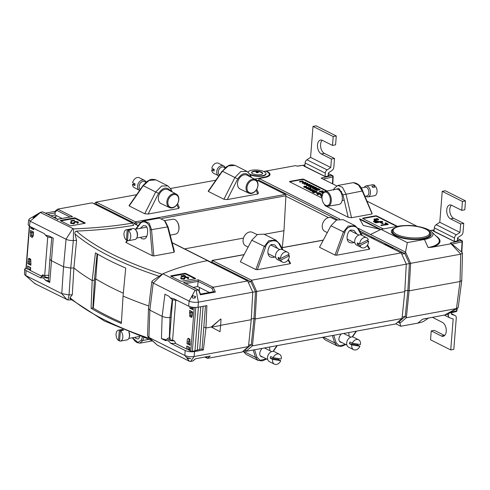 <?xml version="1.0" encoding="UTF-8"?>
<svg xmlns="http://www.w3.org/2000/svg" width="490" height="490" viewBox="0 0 490 490"><rect width="100%" height="100%" fill="white"/><g stroke="black" fill="none" stroke-linecap="round" stroke-linejoin="round"><path stroke-width="0.73" d="M189.893 344.158L188.969 343.692L186.996 343.674L190.059 345.217L190.132 344.672M189.507 349.058L187.964 349.211A1.109 0.367 -175.5 0 1 186.574 349.009L186.812 345.983L189.875 347.52L189.642 350.552L190.8 351.134A1.109 0.367 4.5 0 0 192.35 351.312L194.965 350.816L198.401 307.175M189.642 350.552A1.109 0.367 -175.5 0 1 189.41 350.301L189.642 347.404M175.726 300.254L172.596 340.036L174.593 341.034L175.653 343.527L186.574 349.009M199.724 349.407L202.082 348.966L205.475 305.882M197.36 350.025L199.712 349.584L203.117 306.311M194.983 350.644L197.341 350.203L200.765 306.74M186.996 343.674L187.149 341.689C187.107 339.87 187.511 338.725 188.374 338.265L189.949 339.282L190.059 345.217M192.693 308.602L191.762 308.137L189.789 308.124L192.858 309.662L192.925 309.123M176.608 300.309L177.882 300.762M189.612 310.427L192.674 311.971L192.013 316.938L191.296 317.373L189.722 316.362L189.612 310.427M195.804 307.463L192.35 351.312M190.959 311.107L190.824 315.566L191.964 316.173M192.013 316.938A1.109 0.655 -157.6 0 1 191.866 316.35L192.062 316.185M189.14 339.209L188.387 343.802M33.338 233.981L33.492 231.997L30.429 230.459L30.539 236.388L32.113 237.405C32.971 236.946 33.381 235.806 33.338 233.981A1.109 0.367 -175.5 0 1 33.106 233.73L32.879 236.211M33.779 228.364L33.675 229.688L30.607 228.15L30.711 226.821M28.977 266.689L28.781 269.243A1.109 0.367 -175.5 0 1 27.391 269.041L26.233 268.459A1.109 0.367 -175.5 0 1 26.001 268.208L29.314 226.117M44.688 275.772L42.734 274.792L41.374 276.066L30.454 270.578L30.692 267.552L27.63 266.009L27.391 269.041M30.944 264.704L30.876 265.243L27.808 263.706L29.78 263.718L30.711 264.184M27.808 263.706L28.469 258.738L29.186 258.297L30.76 259.314L30.876 265.243M28.781 269.243L30.325 269.084M30.454 270.578A1.109 0.367 -175.5 0 1 30.227 270.333L30.454 267.43M41.374 276.066L42.82 275.803M28.469 258.738A1.109 0.655 22.4 0 0 29.786 259.314L29.357 261.917L30.87 261.764M33.51 228.634L32.579 228.162L30.607 228.15M31.777 231.133L31.642 235.592L32.781 236.198M33.675 229.688L33.743 229.149M422.423 237.393A18.265 6.009 4.5 0 0 424.175 228.456L424.175 228.456A18.265 6.009 4.5 0 0 399.228 226.49L399.228 226.49A18.265 6.009 4.5 0 0 397.323 234.692A18.265 6.009 4.5 0 0 422.423 237.393M336.281 135.975L335.577 144.862L332.502 145.426L333.2 136.538L336.281 135.975L316.087 125.832L313.006 126.396L333.2 136.538M325.029 176.449L325.293 173.099L305.105 162.956A3.332 2.45 -63.3 0 1 306.936 159.771L310.568 157.37L313.006 126.396M304.835 166.306L305.105 162.956M322.2 140.263A7.221 4.281 -100.4 0 0 320.705 147.196A7.221 4.281 -100.4 0 0 324.411 153.388L334.511 158.46L333.812 167.298A3.332 2.45 116.7 0 1 331.975 170.477L328.343 172.878L328.098 176.026M332.502 145.426L322.402 140.354A7.221 4.281 -100.4 0 0 320.57 140.048A7.221 4.281 -100.4 0 0 317.477 146.424A7.221 4.281 -100.4 0 0 321.336 153.952L331.43 159.023L334.511 158.46M306.936 159.771L327.13 169.914L330.762 167.513L310.568 157.37M330.762 167.513L331.43 159.023M327.13 169.914A3.332 2.45 116.7 0 0 325.293 173.099M251.609 172.707A5.555 1.825 -175.5 0 1 254.181 171.567A14.437 14.437 0 0 1 260.257 172.045A5.555 1.825 -175.5 0 1 262.622 173.57M256.625 171.959A1.133 0.374 4.5 0 0 256.601 172.603A1.133 0.374 4.5 0 0 258.304 172.407A1.133 0.374 4.5 0 0 256.625 171.959M465.5 200.894L464.802 209.781L461.721 210.345L462.419 201.457L465.5 200.894L445.312 190.751L442.231 191.314L462.419 201.457M454.248 241.368L454.512 238.018L434.324 227.875A3.332 2.45 -63.3 0 1 436.161 224.69L439.793 222.289L442.231 191.314M434.06 231.225L434.324 227.875M451.425 205.181A7.221 4.281 -100.4 0 0 449.93 212.115A7.221 4.281 -100.4 0 0 453.636 218.307L463.73 223.379L463.038 232.217A3.332 2.45 116.7 0 1 461.2 235.396L457.568 237.797L457.317 240.945M461.721 210.345L451.627 205.273A7.221 4.281 -100.4 0 0 449.796 204.967A7.221 4.281 -100.4 0 0 446.702 211.343A7.221 4.281 -100.4 0 0 450.555 218.871L460.649 223.942L463.73 223.379M436.161 224.69L456.349 234.833L459.981 232.432L439.793 222.289M459.981 232.432L460.649 223.942M456.349 234.833A3.332 2.45 116.7 0 0 454.512 238.018M444.62 335.521A7.221 4.281 -100.4 0 1 444.418 335.423L434.324 330.352L431.243 330.915L430.545 339.803L450.733 349.946L453.814 349.382L456.276 318.065A3.332 2.45 116.7 0 0 455.137 315.566A3.332 2.45 116.7 0 0 454.898 315.468L451.584 313.802M448.583 313.367L448.436 315.254A3.332 2.45 116.7 0 0 449.581 317.747A3.332 2.45 116.7 0 0 449.814 317.845L453.17 318.972L450.733 349.946M431.243 330.915L441.337 335.987A7.221 4.281 -100.4 0 0 443.174 336.293A7.221 4.281 -100.4 0 0 446.261 329.917A7.221 4.281 -100.4 0 0 442.409 322.396L432.315 317.263M451.676 312.651L451.541 314.347L454.898 315.468M289.4 255.731L280.825 260.098A5.555 4.079 116.7 0 0 282.485 262.107A5.555 4.079 116.7 0 0 287.091 261.041A5.555 4.079 116.7 0 0 289.4 255.731L287.746 254.904M279.79 258.169L278.4 258.879A5.555 4.079 116.7 0 1 278.142 257.342L280.562 258.561L289.137 254.194A5.555 4.079 116.7 0 0 287.477 252.185L282.424 249.649A5.555 4.079 116.7 0 0 279.122 249.802A5.555 4.079 116.7 0 0 275.613 254.812A5.555 4.079 116.7 0 0 277.438 259.571L282.485 262.107M287.477 252.185A5.555 4.079 116.7 0 0 284.169 252.338A5.555 4.079 116.7 0 0 280.562 258.561M278.4 258.879L280.825 260.098M257.177 234.594L252.332 232.309A7.534 5.537 116.7 0 0 246.127 233.853A7.534 5.537 116.7 0 0 243.046 241.007A7.534 5.537 116.7 0 0 245.564 245.772L248.099 247.132M139.674 190.353A5.555 4.079 -63.3 0 1 139.466 190.255L134.419 187.719A5.555 4.079 -63.3 0 1 132.502 184.363L134.928 185.581A5.555 4.079 -63.3 0 1 135.069 183.909L132.643 182.69A5.555 4.079 -63.3 0 1 139.405 177.797L144.452 180.332A5.555 4.079 -63.3 0 1 146.063 182.194M139.466 190.255A5.555 4.079 -63.3 0 1 138.315 183.462A5.555 4.079 -63.3 0 1 144.452 180.332M135.069 183.909L132.502 184.363M140.324 189.416A4.441 3.265 -63.3 0 1 139.834 183.946A4.441 3.265 -63.3 0 1 144.63 181.661L145.922 182.311M169.565 207.595L161.118 203.62A7.773 5.715 -63.3 0 1 159.403 194.058A7.773 5.715 -63.3 0 1 168.095 189.722L176.327 194.132A7.534 5.537 -63.3 0 1 178.838 198.634A7.534 5.537 -63.3 0 1 175.867 205.953A7.534 5.537 -63.3 0 1 169.565 207.595A7.534 5.537 -63.3 0 1 166.87 202.995A7.534 5.537 -63.3 0 1 169.938 195.577A7.534 5.537 -63.3 0 1 176.327 194.132M178.691 199.038A6.842 5.029 116.7 0 0 170.244 196.631A6.842 5.029 116.7 0 0 170.839 207.386A6.842 5.029 116.7 0 0 178.691 199.038M126.438 240.149L127.198 229.798A5.555 3.295 -100.4 0 0 126.359 229.773A5.555 3.295 -100.4 0 0 123.964 234.257A5.555 3.295 -100.4 0 0 126.438 240.149L127.565 239.941M130.309 229.951L130.365 229.222A5.555 3.295 -100.4 0 1 131.442 229.749L128.276 230.325L127.516 240.676A5.555 3.295 -100.4 0 0 128.356 240.7L134.952 239.494A5.555 3.295 -100.4 0 0 137.016 237.289A5.555 3.295 -100.4 0 0 137.322 235.678A5.555 3.295 -100.4 0 0 135.663 229.896A5.555 3.295 -100.4 0 0 132.955 228.567L126.359 229.773M128.356 240.7A5.555 3.295 -100.4 0 0 130.726 236.884A5.555 3.295 -100.4 0 0 128.276 230.325M130.365 229.222L127.198 229.798M137.016 237.289L137.286 236.474A4.441 2.634 -100.4 0 0 137.531 235.188A4.441 2.634 -100.4 0 0 136.202 230.563L135.663 229.896M176.81 221.241L177.111 221.639A6.842 4.061 79.6 0 1 178.703 230.349L178.562 230.827A7.534 4.471 -100.4 0 0 176.81 221.241A7.534 4.471 -100.4 0 0 175.579 219.986A7.534 4.471 -100.4 0 0 173.037 219.226L164.481 220.598L159.219 218.117L144.029 220.898L149.205 223.22L151.545 229.657L150.075 229.816C150.277 222.907 142.572 219.036 139.583 224.543L136.153 229.112M170.208 235.188L175.745 234.049A7.534 4.471 -100.4 0 0 178.562 230.827M364.34 187.388A5.555 3.295 79.6 0 1 366.085 185.943L372.682 184.736A5.555 3.295 79.6 0 1 375.015 185.649L371.849 186.231A5.555 3.295 79.6 0 1 372.768 187.437L375.934 186.855A5.555 3.295 79.6 0 1 376.994 192.362A5.555 3.295 79.6 0 1 374.679 195.663L368.082 196.87A5.555 3.295 79.6 0 1 365.938 196.129M366.085 185.943A5.555 3.295 79.6 0 1 370.324 190.812A5.555 3.295 79.6 0 1 368.082 196.87M374.336 187.149L375.015 185.649M361.191 187.964L365.405 187.192A4.441 2.634 79.6 0 1 368.792 191.094A4.441 2.634 79.6 0 1 367.004 195.933L364.946 196.312M322.334 195.087L322.475 194.604A7.534 4.471 79.6 0 1 325.293 191.388L336.158 189.158A7.773 4.612 79.6 0 1 342.149 195.963A7.773 4.612 79.6 0 1 338.951 204.453L328 206.21A7.534 4.471 79.6 0 1 324.888 204.955A7.534 4.471 79.6 0 1 324.227 204.195L323.927 203.797A6.842 4.061 -100.4 0 0 324.527 204.489A6.842 4.061 -100.4 0 0 330.015 202.682A6.842 4.061 -100.4 0 0 327.822 193.274A6.842 4.061 -100.4 0 0 322.334 195.087A6.842 4.061 -100.4 0 0 323.927 203.797M325.293 191.388A7.534 4.471 79.6 0 1 328.514 192.619A7.534 4.471 79.6 0 1 331.295 200.637A7.534 4.471 79.6 0 1 328 206.21M218.852 175.873A5.555 4.079 -63.3 0 1 218.644 175.781L213.597 173.246A5.555 4.079 -63.3 0 1 211.68 169.889L214.106 171.108A5.555 4.079 -63.3 0 1 214.24 169.43L211.821 168.217A5.555 4.079 -63.3 0 1 218.583 163.317L223.63 165.853A5.555 4.079 -63.3 0 1 225.241 167.715M218.644 175.781A5.555 4.079 -63.3 0 1 217.493 168.983A5.555 4.079 -63.3 0 1 223.63 165.853M214.24 169.436L211.68 169.889M219.502 174.936A4.441 3.265 -63.3 0 1 219.012 169.467A4.441 3.265 -63.3 0 1 223.808 167.188L225.1 167.837M248.742 193.115L240.29 189.14A7.773 5.715 -63.3 0 1 238.581 179.579A7.773 5.715 -63.3 0 1 247.272 175.249L255.504 179.652A7.534 5.537 -63.3 0 1 258.01 184.154A7.534 5.537 -63.3 0 1 255.045 191.48A7.534 5.537 -63.3 0 1 248.742 193.115A7.534 5.537 -63.3 0 1 246.047 188.521A7.534 5.537 -63.3 0 1 249.116 181.104A7.534 5.537 -63.3 0 1 255.504 179.652M257.869 184.559A6.842 5.029 116.7 0 0 249.422 182.151A6.842 5.029 116.7 0 0 250.01 192.913A6.842 5.029 116.7 0 0 257.869 184.559M368.572 241.258L360.003 245.619A5.555 4.079 116.7 0 0 361.663 247.634A5.555 4.079 116.7 0 0 366.269 246.562A5.555 4.079 116.7 0 0 368.572 241.258L366.924 240.425M358.968 243.695L357.577 244.4A5.555 4.079 116.7 0 1 357.32 242.862L359.74 244.081L368.315 239.72A5.555 4.079 116.7 0 0 366.649 237.705L361.602 235.169A5.555 4.079 116.7 0 0 358.294 235.329A5.555 4.079 116.7 0 0 354.785 240.339A5.555 4.079 116.7 0 0 356.616 245.098L361.663 247.634M366.649 237.705A5.555 4.079 116.7 0 0 363.341 237.864A5.555 4.079 116.7 0 0 359.74 244.081M357.577 244.4L360.003 245.619M336.367 220.12L331.503 217.836A7.534 5.537 116.7 0 0 325.305 219.379A7.534 5.537 116.7 0 0 322.224 226.527A7.534 5.537 116.7 0 0 324.741 231.298L327.277 232.652M280.758 360.701L272.63 359.391A5.555 4.079 116.7 0 0 274.455 364.168A5.555 4.079 116.7 0 0 280.758 360.701L278.332 359.482A5.555 4.079 116.7 0 0 278.657 358.6M278.332 359.482L270.204 358.172A5.555 4.079 116.7 0 1 270.719 356.493L273.144 357.712L281.266 359.023A5.555 4.079 116.7 0 0 279.441 354.246L274.394 351.71A5.555 4.079 116.7 0 0 273.506 351.422A5.555 4.079 116.7 0 0 267.993 355.415A5.555 4.079 116.7 0 0 269.408 361.632L274.455 364.168M279.441 354.246A5.555 4.079 116.7 0 0 278.553 353.958A5.555 4.079 116.7 0 0 273.144 357.712M270.204 358.172L272.63 359.391M120.424 330.75L119.56 341.046A5.555 3.295 -100.4 0 0 120.454 341.083A5.555 3.295 -100.4 0 0 122.843 336.642A5.555 3.295 -100.4 0 0 120.424 330.75L123.59 330.174A5.555 3.295 -100.4 0 0 122.518 329.617L122.451 330.382M120.454 341.083L127.051 339.882A5.555 3.295 -100.4 0 0 129.115 337.677A5.555 3.295 -100.4 0 0 128.79 332.073M122.518 329.617L119.352 330.199A5.555 3.295 -100.4 0 0 118.458 330.162A5.555 3.295 -100.4 0 0 116.093 333.892A5.555 3.295 -100.4 0 0 118.482 340.495L119.627 340.287M119.352 330.199L118.482 340.495M129.115 337.677L129.385 336.863A4.441 2.634 -100.4 0 0 129.035 332.171M359.93 346.222L351.808 344.911A5.555 4.079 116.7 0 0 353.633 349.688A5.555 4.079 116.7 0 0 359.93 346.222L357.51 345.009A5.555 4.079 116.7 0 0 357.835 344.121M357.51 345.009L349.382 343.698A5.555 4.079 116.7 0 1 349.897 342.014L352.316 343.233L360.444 344.543A5.555 4.079 116.7 0 0 358.619 339.766L353.572 337.23A5.555 4.079 116.7 0 0 352.684 336.942A5.555 4.079 116.7 0 0 347.171 340.936A5.555 4.079 116.7 0 0 348.586 347.153L353.633 349.688M358.619 339.766A5.555 4.079 116.7 0 0 357.731 339.478A5.555 4.079 116.7 0 0 352.316 343.233M349.382 343.698L351.808 344.911M193.336 287.367L197.666 286.577L209.389 292.463M61.973 218.399L55.615 215.208A3.332 1.978 79.6 0 0 54.972 215.049L50.88 215.796M220.653 325.299L251.235 319.707L252.76 292.205L198.419 302.14L197.991 307.248L206.872 305.625L205.953 327.982L211.227 327.02L220.727 319.008L211.496 327.142L220.641 325.47L220.996 319.125M48.473 280.697L49.753 282.479L53.245 238.146L49.074 236.045L45.368 235.053L44.241 233.62L29.492 226.209L28.132 224.683L28.788 219.692L29.486 218.846L36.45 214.7L35.69 216.586L30.111 221.198L28.788 219.692M35.635 216.641L34.723 217.382L33.841 216.255L40.468 212.311M42.74 211.864L57.642 219.195L72.514 216.574L57.557 219.306L42.74 211.864L40.682 212.237L35.69 216.586L36.646 214.981L33.112 217.805M40.682 212.237L40.541 212.58L73.537 228.879A211.613 69.592 4.5 0 0 132.521 223.103L133.666 225.339A213.518 70.217 -175.5 0 1 76.385 231.102A274.278 90.203 4.5 0 0 162.178 274.271M393.599 247.916L392.907 248.044L384.895 244.014L385.587 243.891M372.994 238.71L374.887 238.514M212.366 261.011L212.311 260.49L251.591 280.225L401.188 252.871L406.302 264.128L404.771 291.63L402.021 318.518L252.424 345.873L255.174 318.984L404.771 291.63M244.051 350.356L245.992 351.33L395.589 323.982L402.021 318.518M360.959 233.209L361.626 233.093A1.109 0.662 79.6 0 1 361.908 233.136L361.014 233.301M401.188 252.871L361.908 233.136M141.194 222.233L136.777 223.042L136.557 224.757L135.136 223.544L135.356 221.829L285.327 194.426L254.739 179.058L264.496 177.086A12.219 4.018 4.5 0 0 269.273 174.33A12.219 4.018 4.5 0 0 266.774 171.598L265.507 171.132L263.724 171.457M285.327 194.426A1.109 0.662 79.6 0 1 285.921 195.773L283.98 230.704L282.246 247.603M197.991 307.248C194.555 307.702 191.449 307.346 188.681 306.183L173.932 298.778L170.226 297.785L169.099 296.346L164.928 294.251L162.141 316.344L161.437 338.59L166.043 339.766L168.107 338.204A5.108 1.678 4.5 0 0 169.068 340.036A5.108 1.678 4.5 0 0 174.287 340.881M170.226 297.785L171.206 298.802A5.108 1.678 4.5 0 0 176.994 300.315M97.106 253.838L94.38 280.151L92.175 280.556L91.085 308.284A276.648 90.981 -175.5 0 0 121.355 323.486L123.064 296.076L125.716 268.067A276.648 90.981 -175.5 0 1 95.446 252.858L92.175 280.556A277.677 91.318 4.5 0 1 73.892 267.969L72.3 294.79A221.131 72.722 -175.5 0 1 69.053 294.907L70.756 268.079A222.142 73.053 4.5 0 0 73.892 267.969L76.581 240.406A221.131 72.722 -175.5 0 1 73.329 240.523L70.756 268.079L63.535 266.805L51.242 260.625L49.87 259.149L51.811 237.423M250.114 174.691A8.893 2.928 4.5 0 0 259.908 176.345A8.893 2.928 4.5 0 0 265.96 174.048L265.99 173.632A8.887 2.922 4.5 0 0 261.133 170.618A8.887 2.922 4.5 0 0 251.744 170.244A8.887 2.922 4.5 0 0 248.271 172.217M215.833 180.216L170.587 188.485M136.655 194.689L96.095 202.107L94.098 203.803M135.356 221.829L96.095 202.107L96.267 204.018L94.987 204.25M177.576 203.718L179.267 207.423L178.593 208.477L148.121 214.05L144.728 213.738L129.201 205.935L129.495 205.463M256.754 189.244L258.444 192.944L257.771 193.997L227.293 199.571L223.906 199.258L208.379 191.461L208.673 190.984M213.499 291.709L211.962 288.322L198.083 281.346L197.666 286.577M69.905 216.954L56.999 210.467L55.015 212.152A1.109 0.662 79.6 0 1 55.137 212.954L54.972 215.049M188.681 306.183L189.109 301.074L153.211 283.042L149.848 310.17L162.141 316.344C164.279 317.3 166.888 317.716 169.969 317.587L171.2 317.508M211.962 288.322L213.187 287.244L247.652 280.948L207.282 260.668A211.613 69.592 4.5 0 0 162.919 273.788L195.118 290.233L196.178 290.356L198.419 302.14M198.37 302.146C194.971 302.6 191.896 302.25 189.152 301.099L191.792 296.291L192.423 296.634L192.307 297.197C192.656 298.747 193.783 298.563 195.694 296.64L192.876 295.672L192.423 296.634M30.111 221.198L29.492 226.209M162.919 273.788L153.235 283.055M196.178 290.356L198.615 290.019L183.413 282.534L198.37 279.802L213.187 287.244L215.373 292.058L213.536 291.795M180.387 281.015L170.961 276.28A1.109 0.367 -175.5 0 1 170.734 276.035A1.109 0.367 -175.5 0 1 171.169 275.784L184.363 273.371A1.109 0.367 -175.5 0 1 185.918 273.549L195.339 278.277A1.109 0.367 -175.5 0 1 195.565 278.528A1.109 0.367 -175.5 0 1 195.136 278.779L181.937 281.193A1.109 0.367 -175.5 0 1 180.387 281.015M252.76 292.205L247.652 280.948M56.999 210.467L57.691 209.126L92.157 202.829L132.521 223.103M70.009 225.565A1.109 0.367 4.5 0 0 71.558 225.737L84.758 223.33A1.109 0.367 4.5 0 0 85.193 223.079A1.109 0.367 4.5 0 0 84.966 222.828L75.54 218.093A1.109 0.367 4.5 0 0 73.99 217.915L60.791 220.329A1.109 0.367 4.5 0 0 60.356 220.58A1.109 0.367 4.5 0 0 60.582 220.831L70.009 225.565M282.16 249.526L279.337 244.486C277.138 238.385 267.056 240.222 265.623 246.991L257.373 269.702L290.098 263.724L288.01 259.994M257.373 269.702L255.847 269.561L264.226 246.507L268.881 240.596L275.919 240.161L263.988 234.171L257.452 234.453L251.762 240.241L240.321 261.764L255.847 269.561M290.386 263.246L290.098 263.724L290.386 263.246M367.188 245.521L369.27 249.245L369.564 248.773L369.27 249.245L336.544 255.229L335.025 255.088L343.404 232.027L348.053 226.123L355.097 225.688L343.165 219.692L336.624 219.986L330.94 225.768L319.498 247.285L335.025 255.088M252.76 292.218L255.462 291.721L250.911 281.707L251.591 280.225L256.705 291.483L255.174 318.984L253.973 318.463L251.272 318.959M406.063 225.529A21.732 7.148 4.5 0 0 398.107 226.239L381.006 229.363L407.337 242.593L405.518 252.081L404.838 253.563L409.389 263.583L255.462 291.721L253.973 318.463L251.297 344.611L252.424 345.873L245.992 351.33L245.576 349.468L244.963 349.578M274.657 256.932L273.181 257.489L270.59 257.079C265.115 254.88 269.145 243.212 272.416 244.608L274.817 244.92L277.573 248.448M127.523 240.602L126.059 242.55L152.335 255.749L150.075 229.816M140.238 228.364L143.447 225.602L145.169 225.872C148.495 225.131 148.795 238.826 143.711 238.985L141.867 238.74L140.385 237.368M135.136 223.544L96.267 204.018M244.087 254.678L212.311 260.49L212.035 262.175L250.911 281.707L248.222 282.197M212.035 262.175L211.043 262.346L172.192 242.826M126.059 242.55L126.169 242.054M165.455 221.768L168.039 226.833L174.348 251.137L174.128 252.24L153.835 255.952L152.335 255.749M76.581 240.406L75.001 233.969C74.603 232.511 75.062 231.556 76.385 231.102M73.537 228.879L73.329 240.523M123.064 296.076A277.677 91.318 4.5 0 0 148.813 305.999M73.292 240.523C70.376 240.614 67.963 240.192 66.046 239.249L30.147 221.217M184.559 248.883L243.481 238.109M264.269 234.312L283.98 230.704M66.021 239.236L72.704 228.738M192.876 295.672L192.343 295.286L195.118 290.233M153.211 283.042L151.845 281.548L152.451 280.739L162.864 273.812M175.598 343.386A7.111 2.34 4.5 0 1 170.44 343.11L185.189 350.522L184.828 355.464L148.929 337.426L149.848 310.17L148.482 308.712L151.851 281.548M192.343 295.286L191.792 296.291L192.343 295.286M174.128 252.24L167.5 226.735L164.487 220.604M139.883 223.795A1.109 0.588 36.9 0 0 139.54 223.948L139.54 223.948A1.109 0.588 36.9 0 0 139.583 224.543M144.728 213.738L155.722 191.994L161.602 186.029L167.88 185.888L170.955 189.207L170.71 191.192C167.023 186.427 162.974 187.168 158.546 193.415L148.121 214.05M178.593 208.477L176.902 204.765M155.949 179.891L149.113 180.43L143.252 185.728L143.062 185.477L147.08 181.416C149.548 180.283 150.173 178.403 155.949 179.891L167.88 185.888M170.955 189.207L172.192 191.915M223.906 199.258L234.894 177.515L240.78 171.549L247.052 171.408L250.133 174.728L249.888 176.719C246.201 171.947 242.146 172.688 237.724 178.942L227.293 199.571M257.771 193.997L256.08 190.292M235.127 165.418L228.291 165.951L222.429 171.249L226.251 166.937C228.726 165.81 229.351 163.929 235.127 165.418L247.052 171.408M250.133 174.728L251.37 177.441M271.509 244.884A6.211 4.563 -63.3 0 1 271.65 245.478M353.829 242.452L352.359 243.009L349.762 242.605C344.292 240.406 348.317 228.738 351.587 230.135L353.994 230.447L356.745 233.975M361.332 235.053L358.515 230.006C356.31 223.906 346.234 225.749 344.801 232.517L330.94 225.768M350.687 230.404A6.211 4.563 -63.3 0 1 350.828 230.998M279.337 244.486A1.109 0.478 -29.2 0 0 279.631 243.836L283.061 249.967M265.623 246.991L251.762 240.241M358.515 230.006A1.109 0.478 -29.2 0 0 358.809 229.363L355.097 225.688M57.557 219.306L57.679 219.851M45.552 213.119L54.849 211.423L57.691 209.126L72.514 216.574M55.015 212.152L54.947 211.46M215.373 292.058L200.416 294.79L200.343 294.202M198.787 290.196L200.508 294.086M185.82 283.588L198.083 281.346L198.37 279.802M200.416 294.79L198.762 290.729M84.684 223.342L75.491 218.724A1.109 0.367 4.5 0 0 73.941 218.546L60.815 220.941M74.474 220.188L71.442 220.745L71.809 221.358L70.83 221.106L70.86 220.69L74.241 220.071L74.443 220.604L71.828 221.082M78.424 222.344L78.008 222.834L77.249 222.681L77.242 221.921L75.135 221.633L74.67 221.841L74.456 223.066L73.739 223.391L70.958 223.048L70.732 222.172L71.546 222.301L71.681 222.95L73.255 223.171L74.694 221.4L77.916 221.799L78.424 222.344L77.977 223.25L77.218 223.097L77.242 221.921L77.206 222.344L75.105 222.05L74.639 222.258L74.425 223.489L73.702 223.814L70.928 223.471L70.695 222.589M71.681 222.95L71.65 223.373M73.745 223.269L73.721 222.809M171.194 276.397L184.314 273.996A1.109 0.367 -175.5 0 1 185.869 274.173L195.063 278.792M185.649 276.042L181.802 275.741L181.68 276.139L183.26 276.409L181.331 276.195L181.551 275.631L184.767 275.827L183.928 275.178L185.649 276.042L185.618 276.458L181.772 276.158L181.649 276.562M183.26 276.409L183.229 276.832L181.3 276.617L181.514 276.054M183.677 275.717L183.591 275.239M188.785 277.787L188.356 278.289L187.578 278.13L187.572 277.358L185.422 277.058L184.944 277.273L184.73 278.528L183.989 278.859L181.153 278.51L180.92 277.616L181.753 277.744L181.894 278.412L183.499 278.632L184.969 276.826L188.258 277.236L188.785 277.787L188.325 278.706L187.548 278.553L187.572 277.358L187.535 277.775L185.385 277.481L184.914 277.695L184.693 278.945L183.958 279.282L181.116 278.926L180.883 278.032M181.894 278.412L181.753 277.744L181.655 278.247M184.001 278.724L183.977 278.253M97.584 254.114L95.746 278.89A271.57 89.309 4.5 0 0 123.339 293.185M94.484 279.116L95.746 278.89L93.308 308.204M56.081 215.441L55.597 218.166M185.189 350.522C187.958 351.685 191.063 352.041 194.506 351.587L203.381 349.964L205.953 327.982L203.816 326.916M199.504 287.495L199.228 291.164M136.777 223.042L135.381 221.841M138.272 225.633L134.187 223.734L135.16 223.556M172.143 242.648L211.117 262.23L211.772 262.15M211.166 262.854L211.043 262.346M212.072 262.689L212.017 262.168M211.778 262.113L212.109 260.429L244.143 254.573M253.765 171.261A5.555 1.825 4.5 0 0 251.591 172.517A5.555 1.825 4.5 0 0 256.987 174.771A5.555 1.825 4.5 0 0 262.664 173.387A5.555 1.825 4.5 0 0 259.645 171.494A5.555 1.825 4.5 0 0 253.765 171.261M51.793 237.583A5.108 1.678 -175.5 0 1 46.348 236.07L45.368 235.053M194.953 298.128L195.694 296.64M33.069 217.946L34.79 217.339M387.21 244.706L387.118 245.135M211.496 327.142L220.598 325.476M188.356 278.289L188.325 278.706M184.032 278.302L184.007 277.836M181.153 278.51L181.116 278.926M180.657 278.424L180.92 277.616M183.989 278.859L183.958 279.282M184.914 277.695L184.693 278.945M185.422 277.058L185.385 277.481M181.68 276.139L181.802 275.741L181.772 276.158M183.297 275.796L183.266 276.213M181.551 275.631L181.3 276.617M78.008 222.834L77.977 223.25M73.776 222.846L73.757 222.387M70.958 223.048L70.928 223.471M70.474 222.975L70.732 222.172M73.739 223.391L73.702 223.814M74.639 222.258L74.425 223.489M75.135 221.633L75.105 222.05M71.84 220.941L71.344 220.929L71.307 221.345M71.344 220.929L70.86 220.69M249.808 174.091A8.887 2.922 4.5 0 0 259.657 175.935A8.887 2.922 4.5 0 0 265.99 173.632M251.235 319.707L248.479 346.589L194.144 356.524L194.506 351.587M34.851 283.624L25.008 275.055L24.5 274.149L24.635 269.096L26.001 270.547L40.75 277.959A7.111 2.34 -175.5 0 1 41.246 276.985L43.249 275.478A5.108 1.678 -175.5 0 1 43.641 275.245M35.084 283.343L34.943 283.686L28.279 277.904M29.841 279.159L25.008 275.055M169.589 337.929L168.487 337.984A5.108 1.678 4.5 0 0 168.107 338.204M166.043 339.766A7.111 2.34 4.5 0 0 165.608 340.685L161.437 338.59M170.44 343.11C168.903 340.869 167.292 340.06 165.608 340.685M26.031 267.871L24.635 269.096M30.325 269.139A1.666 0.545 4.5 0 0 29.002 269.567A1.666 0.545 4.5 0 0 30.239 270.198M203.381 349.964L201.586 349.058M189.422 350.172A1.666 0.545 -175.5 0 1 188.191 349.535A1.666 0.545 -175.5 0 1 189.507 349.107M184.828 355.464L186.929 358.074A0.447 0.404 -30.7 0 0 187.596 357.841M148.954 337.438L157.357 345.18L189.52 361.344L190.579 361.461L194.089 356.536C190.69 356.99 187.615 356.634 184.871 355.483M25.829 275.582L26.001 270.547M207.368 356.622L206.529 357.333L207.595 358.355L242.054 352.053L248.479 346.589M190.579 361.461L192.974 360.922L195.486 358.79L209.377 356.193M34.943 283.686L67.945 299.99A211.613 69.592 4.5 0 0 71.399 299.849M72.3 294.79L69.984 297.687L69.935 298.606L104.346 320.987L152.415 340.764M67.945 299.99L69.053 294.907M49.753 282.479L45.582 280.384C44.045 278.142 42.434 277.334 40.75 277.959M69.01 294.907L61.765 293.639L25.866 275.601M61.74 293.626L67.112 299.843M190.812 358.656L187.94 358.392A0.447 0.325 137.3 0 1 187.358 358.619L189.52 361.344M148.929 337.426L147.564 335.95L148.482 308.712M187.358 358.619L186.929 358.074L187.358 358.619M139.926 343.165L142.817 340.501A1.109 0.833 -161.3 0 1 141.402 340.066L137.868 342.406L132.447 337.763M134.646 337.359L136.294 338.651L137.904 338.945C138.799 338.841 139.381 337.953 139.65 336.275M246.121 354.393L243.089 351.195M266.389 358.87L260.196 360.328L256.95 357.241A1.109 0.79 162.5 0 1 255.504 357.351L258.046 360.401L246.115 354.405M261.972 348.408C259.247 352.267 258.996 355.03 261.225 356.683L262.75 357.045M269.898 350.693L269.58 347.018M322.585 337.328L325.293 339.931L337.224 345.922L334.682 342.871L323.363 337.187M341.15 333.935C338.418 337.794 338.167 340.55 340.397 342.204L341.922 342.565M349.076 336.214L348.757 332.545M345.566 344.397L339.374 345.854L336.122 342.767A1.109 0.79 162.5 0 1 334.682 342.871L332.373 335.54M248.632 345.095L251.297 344.611L245.576 349.468M204.777 357.094L207.595 358.355L209.855 356.169M210.339 356.022L195.467 358.796M91.085 308.284L92.879 307.953L94.38 280.151M121.422 322.408A274.388 90.24 -175.5 0 1 92.879 307.953M48.406 280.697A7.111 2.34 -175.5 0 1 45.582 280.384M48.584 278.155A5.108 1.678 -175.5 0 1 43.249 275.478M48.62 277.561A3.332 1.096 -175.5 0 1 44.651 276.176A3.332 1.096 -175.5 0 1 48.767 275.423M170.814 338.149A3.332 1.096 4.5 0 0 169.516 338.902A3.332 1.096 4.5 0 0 173.086 340.281M187.94 358.392L187.609 357.798M30.631 279.845L31.44 280.654M220.641 325.495L220.004 331.699L211.496 327.167M328.453 217.591L285.897 196.208M303.102 180.975L300.15 181.514L300.505 182.127L299.555 181.882L299.592 181.459L302.875 180.859L303.071 181.392L300.529 181.857M303.482 182.58L302.606 182.139L302.973 181.661L303.91 182.507M305.925 183.462L302.146 183.242L302.183 182.819L305.552 182.207L305.019 182.458L306.213 183.058L302.183 182.819M305.778 182.317L305.619 182.758M310.078 184.424L309.196 185.159L306.624 185.055L307.487 184.301L310.078 184.424L310.286 185.159M308.32 185.692L306.593 185.471L306.366 184.773L306.593 185.471M313.863 186.757L313.625 187.327L312.387 187.358L310.139 187.254L310.176 186.714L312.167 186.806L312.106 186.133L313.9 186.341L313.661 186.904L310.176 186.714M323.59 192.448L322.359 192.668L322.714 193.281L321.765 193.036L321.795 192.619L323.755 192.258M323.229 192.925L322.732 193.011M310.691 187.933L307.408 188.534L306.397 188.056L306.667 187.345L308.872 187.596L309.147 188.062L310.464 187.823L310.66 188.35L309.888 188.491M308.535 188.742L307.371 188.95L307.181 188.423M307.591 188.76L306.36 188.472L306.066 187.701L306.36 188.472M311.236 190.567L310.531 190.543L310.917 190.059L310.072 189.906L310.041 190.322L309.962 189.789L312.963 189.685L313.165 190.157M310.887 190.475L310.041 190.322M314.47 190.843L313.998 191.498M313.692 191.553L312.939 191.688M314.507 190.426L314.035 191.076L312.883 191.29L314.298 190.849L314.206 190.481L314.176 190.886L311.211 190.88L311.242 190.463L312.412 190.249L314.507 190.426L314.801 191.161M313.704 191.382L315.235 191.921L316.497 191.688L315.64 191.026L317.061 191.737L317.024 192.16L313.741 192.76L312.32 192.043L312.694 191.566L313.882 192.166L314.892 191.982L313.704 191.382L314.262 192.098M315.86 191.804L315.303 191.088M318.359 194.077L317.9 194.163M317.661 194.12L317.587 193.654L318.022 193.575L316.846 193.305L316.816 193.728L316.613 193.06L318.831 192.631L318.8 193.048L317.146 193.366M317.992 193.991L316.816 193.728M320.956 194.132L318.329 194.457L318.365 194.04L320.766 193.599L320.956 194.132M317.937 194.61L317.434 194.702L317.508 194.132L317.973 194.187L317.937 194.61M322.12 196.031L320.57 195.29M326.512 191.137L303.794 179.726A1.109 0.367 4.5 0 0 302.244 179.548L289.927 181.796A1.109 0.367 4.5 0 0 289.713 181.857M322.04 196.631L321.293 196.613L321.33 196.19L322.12 196.049M311.217 189.207L310.703 189.949M309.95 189.955L308.431 189.244L308.731 189.667L308.461 188.821L309.061 188.54L311.248 188.791L311.554 189.557M306.091 187.443L306.305 186.947L305.123 186.696M306.605 186.457L306.293 187.149L305.282 187.186L303.849 186.451L304.48 186.2L306.121 187.027L306.336 186.525L305.092 186.151L306.605 186.457L306.85 187.315M306.262 187.566L304.082 187.327L303.812 186.868M323.388 191.688L323.357 192.105L319.327 191.872L319.358 191.449L322.726 190.837L322.193 191.088L323.388 191.688L319.358 191.449M322.953 190.947L322.8 191.388M320.019 189.912L316.509 190.396L316.54 189.979L319.829 189.379L320.019 189.912M319.186 189.054L315.897 189.655L314.482 188.944L316.007 189.477L317.018 189.293L316.166 188.632L317.355 189.232L318.623 188.999L317.765 188.344L319.186 189.054L319.149 189.471L315.866 190.071L314.445 189.361L314.482 188.944L312.687 188.534L312.277 187.86M316.387 189.41L315.829 188.693M317.986 189.115L317.428 188.405M315.811 188.889L315.003 188.975M316.124 188.178L314.36 187.615L314.39 187.058L316.173 187.48L316.632 188.111L316.35 188.724M316.142 187.903L316.601 188.528L316.681 187.989L315.75 188.901M312.014 185.392L311.125 186.133L308.559 186.022L309.423 185.275L312.014 185.392L312.228 186.108M311.615 186.439L308.529 186.445L308.302 185.747L308.529 186.445M307.065 184.387L304.125 184.234L304.112 183.793L307.487 183.174L306.954 183.425L308.143 184.026L304.112 183.793M307.708 183.291L307.555 183.732M378.684 219.324L374.758 219.018L374.63 219.428L376.247 219.704L374.274 219.483L374.495 218.907L377.784 219.11L376.926 218.442L378.684 219.324L378.654 219.74L374.721 219.434L374.599 219.845M376.247 219.704L376.21 220.12L374.238 219.9L374.464 219.324M376.694 218.993L376.577 218.503M382.525 221.253L382.488 221.67L375.738 222.901L373.466 221.468L374.403 220.555L377.147 220.763L378.942 221.59L382.525 221.253L375.769 222.485L373.68 221.37L373.649 221.786M396.845 226.466L376.89 216.445A1.109 0.367 4.5 0 0 375.334 216.268L363.017 218.516A1.109 0.367 4.5 0 0 362.802 218.577M385.073 223.005L385.765 222.883L388.221 224.114L388.184 224.53L380.969 225.535L381 225.112L387.063 224.004L385.073 223.005L385.042 223.428L386.426 224.12M383.088 223.514L382.396 223.636L380.405 222.638L380.442 222.221L381.134 222.093L383.119 223.091L383.088 223.514M401.757 254.126L404.838 253.563L359.648 230.857M401.2 252.907L402.976 252.626M339.803 219.067L259.118 178.532L264.802 177.496A13.328 4.386 4.5 0 0 270.008 174.507A13.328 4.386 4.5 0 0 267.283 171.506L266.26 170.992L265.923 171.273M451.253 243.487L462.156 252.54L462.487 253.116L460.753 254.175L410.626 263.338L405.518 252.081L358.092 228.254M436.014 236.009A29.314 9.641 -175.5 0 1 432.278 247.187L451.014 243.763L451.155 243.42L450.371 243.028L461.378 240.48L457.507 238.532M402.174 317.024L405.224 316.466L407.901 290.319L409.389 263.583L410.626 263.338L409.101 290.839L460.018 281.529L460.753 254.175L451.014 243.763L451.155 243.42M417.174 226.349L366.949 201.114M336.618 185.882L321.152 178.109L332.159 175.561L328.288 173.613M304.933 165.093L297.357 166.159L295.519 165.645L266.26 170.992M327.124 191.008L303.831 179.303A1.109 0.367 4.5 0 0 302.275 179.126L289.957 181.38A1.109 0.367 4.5 0 0 289.523 181.631A1.109 0.367 4.5 0 0 289.755 181.876L322.01 198.083M380.834 229.449L359.531 218.742L363.262 225.443L380.748 229.492M397.335 226.38A1.109 0.367 4.5 0 0 397.108 226.172L376.92 216.023A1.109 0.367 4.5 0 0 375.365 215.845L363.053 218.099A1.109 0.367 4.5 0 0 362.618 218.35A1.109 0.367 4.5 0 0 362.845 218.601L383.033 228.744A1.109 0.367 4.5 0 0 383.541 228.897M371.941 213.524L362.306 191.118L358.441 184.963L353.339 182.623L337.806 185.465L342.461 187.278L345.989 194.101L351.52 217.732L371.83 214.02M351.52 217.732L348.194 217.266L342.951 194.855L338.988 188.509L334.051 189.587M325.127 205.175L324.907 205.567L348.194 217.266M324.907 205.567L324.993 205.053M432.278 247.187L428.113 247.542A28.561 9.39 4.5 0 0 437.49 237.43L431.586 231.776A21.732 7.148 4.5 0 0 417.572 226.435M407.337 242.593L424.444 239.469A21.732 7.148 4.5 0 0 431.586 231.776M333.506 189.697L334.333 188.246L337.806 185.465M353.339 182.629C357.81 183.131 360.928 185.9 362.704 190.922L342.951 194.855M462.487 253.116L461.758 280.5L460.018 281.529L456.472 308.559L445.557 314.531M337.353 219.661L258.849 180.216L257.532 180.461M372.755 237.442L370.863 237.638M456.46 308.565L406.351 317.728L409.101 290.839L407.901 290.319L404.813 290.889M259.118 178.532L258.849 180.216M461.507 252.007L462.046 241.827A1.109 0.361 3 0 0 462.407 241.582A1.109 1.109 0 0 0 461.794 240.529L457.519 238.385M332.459 183.793L332.82 176.908A1.109 0.361 3 0 0 333.182 176.663L332.802 183.964M328.171 175.077L329.592 175.794L325.25 176.81M325.195 176.596L304.247 166.257L303.659 165.779L304.896 165.553M457.391 239.996L458.818 240.713L454.469 241.729M454.42 241.515L433.472 231.176L432.884 230.698L434.122 230.471M381.006 229.363L371.108 234.208M370.985 234.269L370.25 234.367M395.7 227.648A19.992 6.572 4.5 0 0 391.351 231.243A19.992 6.572 4.5 0 0 410.761 239.408A19.992 6.572 4.5 0 0 431.212 234.379A19.992 6.572 4.5 0 0 427.482 230.147M379.462 229.191L359.868 219.349M388.221 224.114L381.465 225.345L381.434 225.768M381.465 225.345L381 225.112M383.119 223.091L382.427 223.22L382.396 223.636M382.427 223.22L380.442 222.221M377.625 221.829L374.838 221.211L374.868 220.788C374.146 221.021 374.213 221.309 375.052 221.652L375.995 222.123L378.249 221.713L374.868 220.788L374.336 221.1M375.769 222.485L375.738 222.901M377.361 221.26L377.325 221.676M374.838 221.211L374.476 221.315M374.63 219.428L374.758 219.018L374.721 219.434M376.283 219.073L376.247 219.496M374.495 218.907L374.238 219.9M322.095 196.208L321.33 196.19M321.55 196.306L321.52 196.723M322.432 194.744L321.85 194.573L322.469 194.616M322.2 195.62L320.607 194.873L321.238 194.616L322.316 195.161M320.84 195.749L320.607 194.873M322.267 195.339L321.171 194.787L321.158 195.271L322.567 195.486M321.544 195.406L321.171 194.787L321.158 195.271M322.04 195.608L322.004 196.025M321.85 194.573L321.826 194.916M321.14 195.204L321.122 195.688M317.973 194.187L317.508 194.132M320.993 193.715L318.592 194.15L318.555 194.573M318.831 192.631L317.183 193.274L319.995 193.213L320.184 193.709M320.215 193.323L317.814 193.764L317.79 194.132M317.061 191.737L313.772 192.337L313.741 192.76M313.772 192.337L312.357 191.627M312.883 191.29L312.859 191.651M314.298 190.849L313.202 190.285L311.469 190.573L311.432 190.996M313.202 190.285L313.171 190.702M312.657 191.174L312.626 191.578M313.19 189.795L310.789 190.236L310.758 190.653M311.248 188.791L310.966 189.495L309.864 189.526L308.461 188.821M309.061 189.195L310.74 189.385L310.954 188.846L309.294 188.656L309.031 189.612M310.74 189.385L310.954 188.846L310.923 189.263L309.257 189.073M309.864 189.526L309.827 189.942M310.966 189.495L310.936 189.912M310.709 189.802L310.923 189.263M308.872 187.596L309.147 188.062M306.691 188.001L308.388 188.203L308.584 187.658L306.893 187.456L306.66 188.423M308.388 188.203L308.584 187.658L308.553 188.074L306.863 187.878M307.408 188.534L307.371 188.95M308.351 188.619L308.553 188.074M306.121 187.027L306.336 186.525L306.305 186.947M304.082 187.327L303.849 186.451M305.803 187.064L304.413 186.365L304.394 186.849L305.803 187.064M304.78 186.99L304.413 186.365L304.394 186.849M305.282 187.186L305.246 187.609M306.293 187.149L306.268 187.468M305.092 186.151L305.068 186.494M304.376 186.782L304.364 187.266M322.745 192.864L322.261 192.852L322.23 193.268M322.261 192.852L321.795 192.619M322.61 191.523L321.857 191.149L320.429 191.406L322.61 191.523M319.407 191.474L319.37 191.89M321.857 191.149L321.832 191.486M320.056 189.489L316.767 190.089L316.736 190.512M315.897 189.655L315.866 190.071M315.781 188.485L312.718 188.117L312.687 188.534M312.718 188.117L312.314 187.437L312.687 187.756M312.191 188.025L312.314 187.437M313.073 188.062L312.706 187.505L313.073 188.062L315.578 188.368L315.836 187.548L314.39 187.192L314.36 187.615M316.258 187.976L315.836 187.548L315.805 187.964M313.9 186.341L313.625 187.327M311.867 186.794L312.106 186.133M312.265 186.647L313.447 186.788L313.551 186.396L312.351 186.237L312.228 187.064M313.447 186.788L313.551 186.396L313.52 186.776M310.176 186.837L310.139 187.254M313.514 186.812L312.314 186.659M310.899 186.016L311.671 185.453L310.568 185.281L308.89 185.961L310.899 186.016M311.125 186.133L311.095 186.549M311.634 185.869L309.613 185.808L308.853 186.378M310.568 185.281L310.531 185.704M309.643 185.385L309.613 185.808M308.97 185.049L309.735 184.479L308.633 184.314L306.954 184.987L308.97 185.049M309.704 184.895L307.677 184.834L306.924 185.404M308.633 184.314L308.602 184.73M307.708 184.418L307.677 184.834M307.365 183.866L306.618 183.487L305.19 183.75L307.365 183.866M304.161 183.817L304.125 184.234M306.618 183.487L306.587 183.824M305.429 182.893L304.682 182.519L303.255 182.776L305.429 182.893M302.226 182.844L302.195 183.26M304.682 182.519L304.658 182.856M303.941 182.145L303.573 182.568M303.604 182.207L302.636 181.723M300.542 181.71L300.052 181.692L300.021 182.115M300.052 181.692L299.592 181.459M395.828 323.774L400.759 326.254L399.92 323.186L406.351 317.728L405.224 316.466L399.503 321.324L398.499 321.507M400.759 326.254L417.86 323.124L422.472 319.211L445.416 314.868M461.752 280.55L458.199 307.616L456.472 308.559M399.503 321.324L399.92 323.186L397.782 322.114M456.845 308.657L456.613 310.881A1.109 0.367 6 0 0 456.968 310.654L457.201 308.461M417.86 323.124A21.732 7.148 4.5 0 0 424.585 320.748L428.64 317.937M189.832 344.948L189.985 342.982A1.109 0.367 4.5 0 0 190.218 343.233M187.149 341.689A1.109 0.367 4.5 0 0 188.54 341.891L190.053 341.738M194.236 307.432L190.8 351.134M193.042 307.334L192.858 309.662M189.789 308.124L189.906 306.679M192.392 312.455L190.843 312.614A1.109 0.367 -175.5 0 1 189.452 312.412M191.284 307.046L191.186 308.247M192.521 313.955A1.109 0.367 -175.5 0 1 192.294 313.704L191.866 316.35M190.824 315.566A1.109 0.484 148.8 0 0 189.722 316.362M191.921 316.191A1.109 0.87 100.6 0 0 191.296 317.373M188.166 346.663L187.964 349.211M189.985 342.982L189.875 339.699A1.109 0.484 -31.2 0 1 189.949 339.282M189.875 339.699L189.048 339.196A1.109 0.87 -79.4 0 1 188.374 338.265M33.204 232.487L31.66 232.64A1.109 0.367 -175.5 0 1 30.27 232.438M26.233 268.459L29.553 226.239M27.967 261.721A1.109 0.367 4.5 0 0 29.357 261.917L29.204 263.828M30.65 264.974L30.803 263.014A1.109 0.367 4.5 0 0 31.029 263.259M30.827 260.221L29.786 259.314M30.803 263.014L30.692 259.731A1.109 0.484 -31.2 0 1 30.76 259.314M30.692 259.731L29.866 259.228A1.109 0.87 -79.4 0 1 29.186 258.297M32.064 227.501L32.003 228.273M31.642 235.592A1.109 0.484 148.8 0 0 30.539 236.388M32.738 236.217A1.109 0.87 100.6 0 0 32.113 237.405M392.453 231.243C391.651 231.556 394.211 226.95 399.228 226.49A42.348 42.348 0 0 1 424.175 228.456C427.831 229.761 429.81 231.678 430.122 234.208A18.896 6.211 -175.5 0 1 422.735 238.514A18.896 6.211 -175.5 0 1 402.67 237.699A18.896 6.211 -175.5 0 1 392.453 231.243L392.239 233.473M324.411 153.388L321.336 153.952M453.636 218.307L450.555 218.871M446.543 314.304L448.436 315.254M444.418 335.423L441.337 335.987M55.137 212.954L47.873 214.283M198.23 289.982L183.413 282.534M323.265 240.204L281.836 247.775M138.186 225.743L134.187 223.734M159.152 276.28A276.495 90.932 -175.5 0 1 75.001 233.969M264.496 177.086L264.459 177.558M61.765 293.639L63.535 266.805L66.046 239.249M285.921 195.773L161.774 218.473M153.835 255.952L151.545 229.657L168.039 226.833M129.201 205.935L143.252 185.728L158.546 193.415M208.379 191.461L222.429 171.249L237.724 178.942M344.801 232.517L336.544 255.229M60.748 220.91L60.791 220.329M73.941 218.546L73.99 217.915M75.491 218.724L75.54 218.093M84.929 223.287L84.966 222.828M171.126 276.36L171.169 275.784M184.314 273.996L184.363 273.371M185.869 274.173L185.918 273.549M195.302 278.737L195.339 278.277M55.695 216.85L53.704 217.217M172.253 299.457L169.969 317.587L169.326 337.947M206.529 357.333L205.714 356.928M195.381 358.754L192.637 361.087M150.05 338.639A276.495 90.932 -175.5 0 1 69.984 297.687M142.351 337.261L141.402 340.066M143.742 337.763L142.817 340.501L148.544 339.454M253.195 350.013L255.504 357.351L243.132 351.134M276.966 345.671L272.991 351.379M256.95 357.241L254.592 349.762M356.138 331.191L352.169 336.906M336.122 342.767L333.77 335.283M434.152 230.018L430.055 230.588M424.444 239.469L428.113 247.542M334.333 188.246L333.666 190.194M461.794 240.529A1.109 0.815 -63.3 0 0 461.378 240.48A1.109 0.729 76.9 0 1 462.046 241.827L452.05 244.143M457.783 240.86L457.341 240.639M328.3 173.466L332.575 175.61A1.109 0.815 116.7 0 0 332.159 175.561A1.109 0.729 -103.1 0 1 332.82 176.908L323.198 179.138M328.563 175.941L328.122 175.72M363.017 218.516L363.053 218.099M375.334 216.268L375.365 215.845M376.89 216.445L376.92 216.023M289.927 181.796L289.957 181.38M302.244 179.548L302.275 179.126M303.794 179.726L303.831 179.303M374.758 221.976L374.721 222.393M317.704 192.833L317.667 193.256M312.583 190.371L312.546 190.788M312.424 186.941L312.387 187.358M267.252 171.855L267.283 171.506M448.001 313.502L456.117 311.622A1.109 0.729 -103.1 0 0 456.613 310.881L449.979 312.418M422.472 319.211A28.561 9.39 4.5 0 0 425.669 318.488M192.435 311.848L192.294 313.704M192.797 307.304L192.631 309.392M169.516 338.902L172.609 299.598M33.253 231.88L33.106 233.73M47.744 236.872L44.651 276.176M33.541 228.242L33.449 229.424M430.122 234.208L429.987 236.443M444.265 315.082L449.581 317.747M451.584 313.784L455.137 315.566M268.012 253.593L275.748 257.483M270.988 245.141L279.741 249.539M146.62 227.195L135.099 229.302M146.822 236.192L136.698 238.042M342.136 200.484L344.176 200.11M340.538 191.743L341.695 191.529M347.183 239.114L354.925 243.003M350.16 230.668L358.913 235.065M260.239 355.783L267.718 359.538M264.453 347.955L271.705 351.599M122.439 329.433L118.458 330.162M139.632 336.452L128.797 338.431M339.411 341.303L346.896 345.064M343.631 333.482L350.883 337.126M269.273 174.33L269.157 175.867M164.481 220.616L165.62 221.958M125.82 242.207L127.51 239.947M135.577 229.216L139.54 223.948C141.218 222.001 142.713 220.984 144.017 220.898L144.017 220.898M288.365 259.455L290.57 263.393M279.631 243.836L275.919 240.161M369.742 248.914L367.543 244.976M362.233 235.488L358.809 229.363M222.239 171.004L208.207 191.186M143.062 185.477L129.029 205.659M200.551 294.08L213.842 291.648M323.32 240.094L281.787 247.689M184.773 278.688L184.81 278.271M181.024 276.336L181.055 275.913M74.505 223.232L74.535 222.815M49.87 259.149L48.388 280.997M157.259 345.119L148.06 336.851M140.122 343.135L152.525 340.869M132.276 337.794L135.424 341.512L137.31 342.712L140.128 343.135M273.31 351.397L277.34 345.603M266.695 359.023L262.23 360.91L258.046 360.401M356.512 331.124L352.488 336.918M345.873 344.55L341.408 346.43L337.218 345.922M187.56 357.547L187.339 357.829L190.818 358.619M372.198 213.738L362.704 190.922M461.843 252.283L462.407 241.582M429.938 230.521L434.165 229.926M297.222 166.086L304.939 165.007M333.182 176.663A1.109 1.109 0 0 0 332.575 175.61M303.959 165.865L325.231 176.553L329.335 175.8M458.56 240.719L454.451 241.472L433.178 230.784M373.956 219.612L373.993 219.195M320.515 195.412L320.546 194.996M318.016 194.689L318.047 194.267M317.361 194.622L317.391 194.199M308.406 189.324L308.437 188.901M309.159 188.362L309.196 187.946M303.757 186.99L303.788 186.574M314.127 187.039L314.163 186.623M311.585 186.831L311.622 186.408M457.721 308.173L445.637 314.801M456.117 311.622A1.109 1.109 0 0 0 456.968 310.654"/></g></svg>
